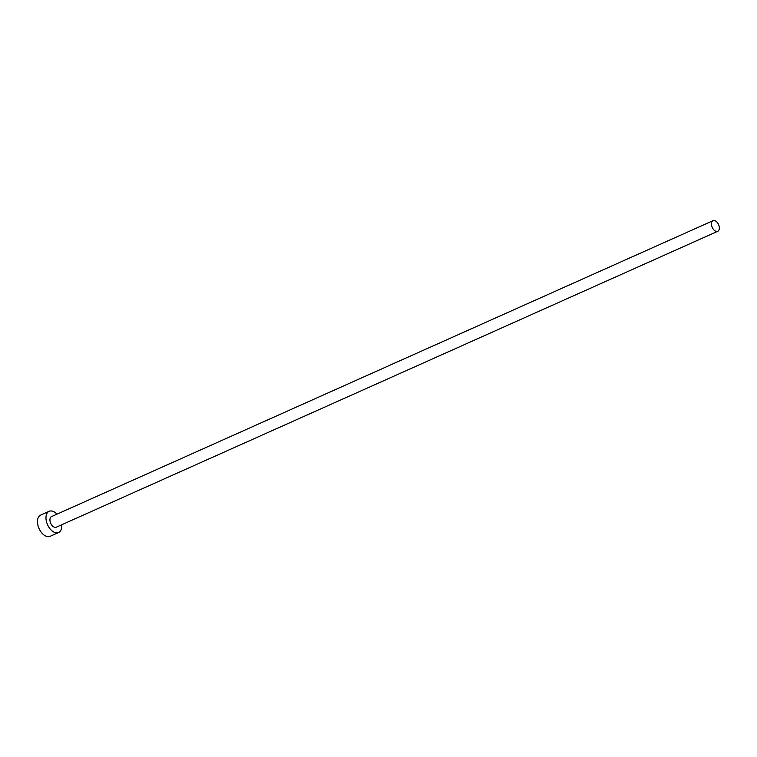 <?xml version="1.0" encoding="UTF-8"?>
<svg xmlns="http://www.w3.org/2000/svg" width="757" height="757" viewBox="0 0 757 757"><rect width="100%" height="100%" fill="white"/><g stroke="black" fill="none" stroke-linecap="round" stroke-linejoin="round"><path stroke-width="1.14" d="M711.627 225.595A5.801 3.463 65.9 0 0 717.759 231.282A5.801 3.463 65.9 0 0 719.15 226.371A5.801 3.463 65.9 0 0 713.018 220.684A5.801 3.463 65.9 0 0 711.627 225.595M713.018 220.684L51.504 516.615A5.801 3.463 65.9 0 0 50.113 521.526A5.801 3.463 65.9 0 0 56.245 527.213L717.759 231.282M56.974 514.164A11.61 6.927 65.9 0 0 49.139 511.316A11.61 6.927 65.9 0 0 46.357 521.138A11.61 6.927 65.9 0 0 58.62 532.512A11.61 6.927 65.9 0 0 61.714 524.762M49.139 511.316L40.623 515.12A11.61 6.927 65.9 0 0 37.85 524.942A11.61 6.927 65.9 0 0 50.113 536.316L58.62 532.512"/></g></svg>
